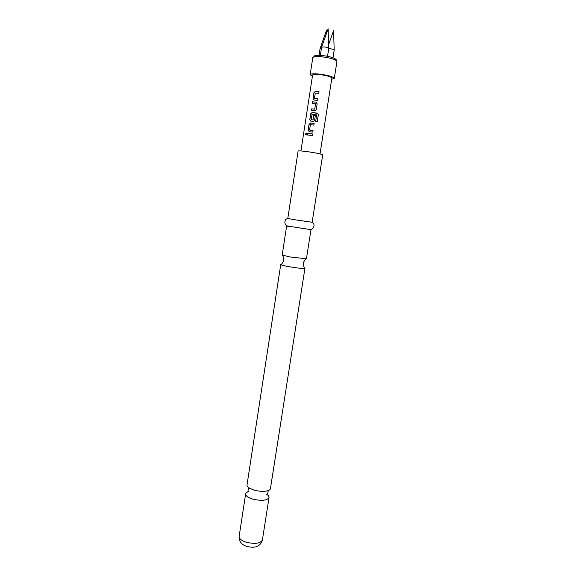 <?xml version="1.0" encoding="UTF-8"?>
<svg xmlns="http://www.w3.org/2000/svg" width="576" height="576" viewBox="0 0 576 576"><rect width="100%" height="100%" fill="white"/><g stroke="black" fill="none" stroke-linecap="round" stroke-linejoin="round"><path stroke-width="0.86" d="M305.503 134.057L306.23 133.092L306.857 134.129L306.072 135.079L305.503 134.057M305.978 135.079L305.626 134.086L306.418 133.114M266.609 494.251C268.358 495.353 269.165 496.433 269.042 497.513C267.055 500.594 261.576 501.12 252.598 499.068C247.918 497.549 245.599 495.821 245.642 493.891C245.851 492.826 246.946 492.034 248.947 491.522M304.934 268.279C303.314 268.733 297.814 268.171 288.439 266.58C283.5 265.651 280.937 264.967 280.742 264.535L247.003 485.006C246.881 486.036 247.694 487.087 249.451 488.174L253.987 490.068C258.912 491.407 263.297 491.688 267.142 490.91C269.143 490.414 270.238 489.65 270.432 488.635L304.934 268.279M313.834 99.95L313.128 98.474L314.006 92.772L315.511 91.332L319.032 91.728M314.554 98.446L317.93 98.856M312.365 103.435L312.61 101.837L315.958 102.146L316.901 102.708M311.27 110.527L311.522 108.929L314.777 109.13L315.533 103.759M310.846 121.162L309.794 119.542L310.666 113.875L312.185 112.464L317.815 113.465L318.326 114.862L317.268 121.68L315.698 121.414L316.606 114.862L311.983 114.379L311.321 119.765L313.027 119.952L313.826 115.25L315.36 115.452L314.647 120.089L313.69 121.277L310.846 121.162L309.881 119.57L310.752 113.904L312.25 112.493L317.088 113.112L317.786 113.472L318.298 114.876L317.239 121.673M309.233 131.674L308.261 130.075L309.132 124.423L310.63 123.026L314.122 123.458L313.877 125.057L310.385 124.733L309.578 129.96L313.034 130.507L312.782 132.12L309.218 131.674L308.174 130.046L309.046 124.394L310.558 122.998L314.129 123.437M309.658 130.075L313.027 130.522M307.505 135L307.75 133.402L312.494 133.97M320.357 55.39L321.617 47.21L324.043 46.886C326.815 47.203 328.392 47.678 328.766 48.319L327.528 56.297M328.716 48.636L329.522 48.672C332.266 48.989 333.821 49.457 334.188 50.083L332.993 57.744M331.682 79.258L334.282 78.408C333.014 76.601 327.679 75.125 318.276 73.987C313.265 73.584 310.572 73.814 310.176 74.678L312.401 76.27M320.026 153.9L331.87 78.048C330.854 76.601 326.585 75.42 319.075 74.506C315.065 74.189 312.905 74.376 312.588 75.06L300.946 150.948M309.701 135.23L307.418 134.993L307.663 133.38L312.502 133.956L312.25 135.569L309.701 135.23M313.481 110.729L311.184 110.527L311.436 108.9L314.741 109.102L315.554 103.846L312.271 103.435L312.523 101.808L315.922 102.118L317.16 103.831L316.274 109.534L315.144 110.765L313.481 110.729M315.115 100.145L314.1 100.051L313.042 98.446L313.92 92.743L315.446 91.303L319.039 91.699L318.78 93.334L315.274 93.053L314.46 98.323L317.93 98.834L317.678 100.462L315.115 100.145M311.256 119.743L312.991 119.93L313.79 115.229L315.367 115.438M287.23 225.893L286.654 225.9L282.19 255.031L289.93 256.946L306.425 258.782L310.982 229.666L310.428 229.486M295.639 219.881L312.142 222.257L322.697 154.879C321.257 153.965 315.756 152.834 306.187 151.488C301.118 150.862 298.418 150.725 298.102 151.07L287.784 218.484L295.639 219.881M286.654 225.9L310.982 229.666M319.039 55.354L320.105 48.442L321.487 48.089M321.674 55.483C327.823 56.11 332.294 57.197 335.081 58.738C336.413 60.552 335.945 58.5 336.953 61.38C335.714 59.364 330.372 57.802 320.94 56.693C315.914 56.34 313.2 56.657 312.782 57.636L314.496 56.174C313.538 55.699 315.864 55.469 321.466 55.462M262.382 540.007C260.438 546.566 255.089 548.647 246.334 546.25C243.756 545.206 239.062 543.629 239.141 536.407C239.054 538.61 241.322 540.518 245.959 542.146C254.858 544.277 260.338 543.564 262.382 540.007L269.042 497.513M267.595 494.518L268.157 490.982L267.142 490.91M304.416 267.926C303.509 265.946 303.199 264.37 303.48 263.189C303.257 262.541 304.056 261.115 305.87 258.919M281.34 264.355C282.802 262.742 283.579 261.331 283.666 260.122C284.076 259.567 283.745 257.969 282.679 255.326M247.925 491.472L248.465 487.937L249.451 488.174M320.126 48.391L326.549 30.197L326.642 32.998M328.759 48.269L328.126 28.8L321.638 47.16M328.644 44.59L333.569 30.686L334.188 50.033M312.782 57.636L310.176 74.678M308.75 229.493C313.38 231.264 316.512 223.142 311.35 222.199M288.828 226.411C283.882 226.699 283.356 218.009 288.562 218.671M239.141 536.407L245.642 493.891M336.953 61.38L334.282 78.408"/></g></svg>
